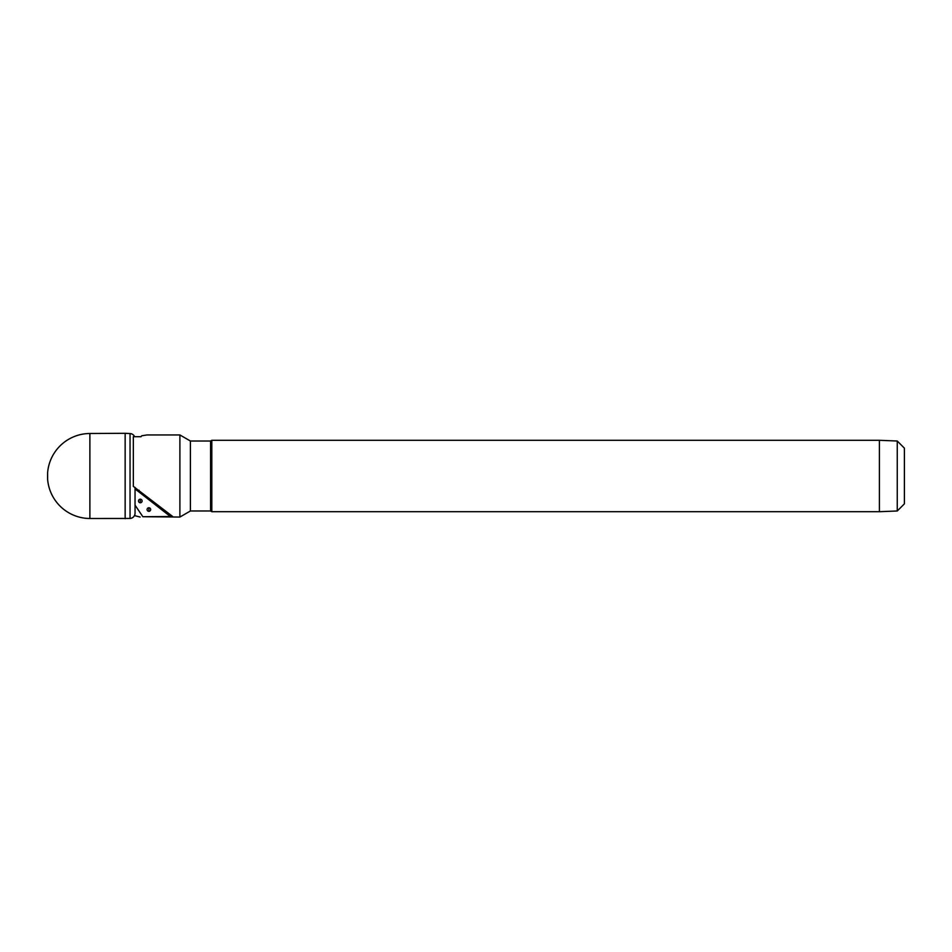<?xml version="1.0" encoding="UTF-8"?>
<svg xmlns="http://www.w3.org/2000/svg" width="952" height="952" viewBox="0 0 952 952"><rect width="100%" height="100%" fill="white"/><g stroke="black" fill="none" stroke-linecap="round" stroke-linejoin="round"><path stroke-width="1.43" d="M135.041 487.4L135.041 513.176A5.284 5.284 0 0 1 130.043 518.447L89.881 518.507A42.638 42.638 0 0 1 47.612 479.201A2.142 2.142 0 0 1 47.612 478.856M89.881 518.507L89.881 433.493A42.638 42.638 0 0 0 47.612 472.799A2.142 2.142 0 0 0 47.612 473.144M125.152 518.697L125.152 433.303L89.881 433.493M134.601 436.694A5.284 5.284 0 0 0 130.043 433.553L125.152 433.303M190.4 510.986L190.4 441.014L210.582 441.014L210.582 510.986L190.4 510.986L179.892 517.055L179.892 434.945L147.013 434.945L141.693 435.79L141.051 436.694L133.339 436.694L133.339 486.377L172.693 516.508L142.848 516.722L135.041 505.143M179.892 517.055L142.848 516.722M190.4 441.014L179.892 434.945M210.582 510.986L211.82 511.7L211.82 440.3L210.582 441.014M897.26 510.986L897.26 441.014L904.4 448.154L904.4 503.846L897.26 510.986L879.41 511.7L879.41 440.3L211.82 440.3M879.41 511.7L211.82 511.7M897.26 441.014L879.41 440.3M134.458 515.591L140.134 517.055M148.869 511.343A1.785 1.785 0 0 0 150.654 509.558A1.785 1.785 0 0 0 148.869 507.773A1.785 1.785 0 0 0 147.084 509.558A1.785 1.785 0 0 0 148.869 511.343M140.301 502.775A1.785 1.785 0 0 0 142.086 500.99A1.785 1.785 0 0 0 140.301 499.205A1.785 1.785 0 0 0 138.516 500.99A1.785 1.785 0 0 0 140.301 502.775M148.869 509.201L148.869 509.915L148.869 509.201M140.301 500.633L140.301 501.347L140.301 500.633M47.612 479.201L47.612 472.799M130.043 518.447L130.043 433.553M170.646 516.722L138.195 491.363A48.552 48.552 0 0 0 135.041 489.102M138.195 491.363L139.075 490.244M47.6 472.977L47.6 479.023"/></g></svg>
